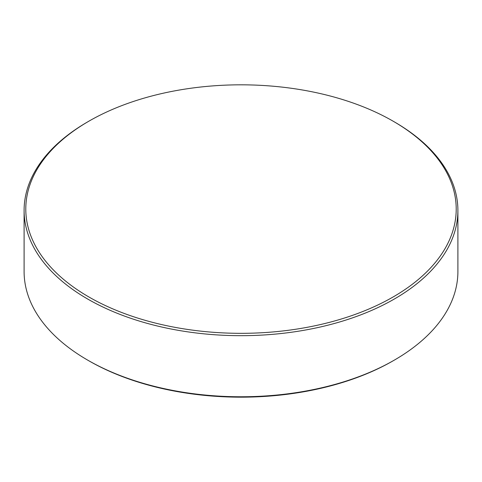 <?xml version="1.0" encoding="UTF-8"?>
<svg xmlns="http://www.w3.org/2000/svg" width="482" height="482" viewBox="0 0 482 482"><rect width="100%" height="100%" fill="white"/><g stroke="black" fill="none" stroke-linecap="round" stroke-linejoin="round"><path stroke-width="0.72" d="M88.821 296.936A215.213 124.254 0 0 0 393.179 296.936A215.213 124.254 0 0 0 393.179 121.217L394.372 121.904A216.9 125.224 180 0 1 394.372 121.91A216.9 125.224 180 0 1 457.9 210.453A216.9 125.224 180 0 1 324.006 326.145A216.9 125.224 180 0 1 87.628 299.003A216.9 125.224 180 0 1 24.1 210.453A216.9 125.224 180 0 1 87.628 121.91L88.821 121.217A215.213 124.254 0 0 0 88.821 296.936M394.372 121.91L393.179 121.217A215.213 124.254 0 0 0 88.821 121.217M394.372 360.09L393.167 360.783A215.195 124.242 180 0 1 88.839 360.789L87.628 360.09A216.9 125.224 0 0 0 394.372 360.09A216.9 125.224 0 0 0 457.9 271.541L457.9 210.453M88.839 360.789A215.195 124.242 180 0 1 88.833 360.783L87.628 360.09A216.9 125.224 0 0 1 24.1 271.541L24.1 210.453"/></g></svg>
